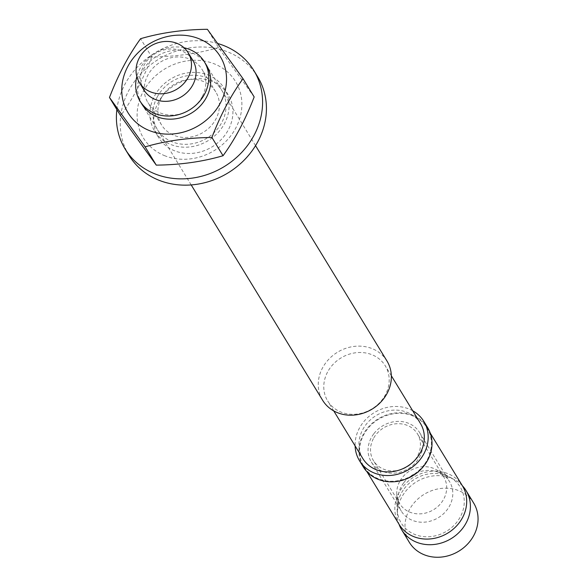 <?xml version="1.0" encoding="UTF-8"?>
<svg xmlns="http://www.w3.org/2000/svg" width="586" height="586" viewBox="0 0 586 586"><rect width="100%" height="100%" fill="white"/><g stroke="black" fill="none" stroke-linecap="round" stroke-linejoin="round"><path stroke-width="0.44" stroke-dasharray="2.93 2.2" d="M420.433 423.429A33.732 29.798 -31.4 0 0 391.477 410.295A33.732 29.798 -31.4 0 0 362.69 429.706A33.732 29.798 -31.4 0 0 362.844 458.574M327.537 372.103A33.732 29.798 -31.4 0 0 327.691 400.978A33.732 29.798 -31.4 0 0 372.007 408.838A33.732 29.798 -31.4 0 0 385.28 365.825A33.732 29.798 -31.4 0 0 356.325 352.691A33.732 29.798 -31.4 0 0 327.537 372.103M462.339 485.713A37.694 33.292 -31.4 0 0 454.714 479.824A37.694 33.292 -31.4 0 0 401.513 497.558A37.694 33.292 -31.4 0 0 397.323 514.845A37.694 33.292 -31.4 0 0 399.066 524.323M399.615 481.655A25.755 22.751 -31.4 0 0 396.744 493.471A25.755 22.751 -31.4 0 0 399.733 503.704A25.755 22.751 -31.4 0 0 433.567 509.703A25.755 22.751 -31.4 0 0 443.697 476.865A25.755 22.751 -31.4 0 0 435.962 469.54A25.755 22.751 -31.4 0 0 399.615 481.655M473.686 503.088A37.694 33.292 -31.4 0 0 441.331 488.409A37.694 33.292 -31.4 0 0 409.167 510.098A37.694 33.292 -31.4 0 0 409.336 542.358M184.041 47.759A37.694 33.292 -31.4 0 0 139.878 68.848A37.694 33.292 -31.4 0 0 136.831 76.568M192.765 60.27A28.582 25.249 -31.4 0 0 168.226 49.143A28.582 25.249 -31.4 0 0 143.841 65.588A28.582 25.249 -31.4 0 0 143.966 90.054M386.98 361.02A37.694 33.292 -31.4 0 0 354.625 346.348A37.694 33.292 -31.4 0 0 322.468 368.03A37.694 33.292 -31.4 0 0 322.637 400.297M412.698 410.757A37.694 33.292 -31.4 0 0 359.291 428.381A37.694 33.292 -31.4 0 0 355.109 445.902M427.648 427.655A37.694 33.292 -31.4 0 0 395.294 412.976A37.694 33.292 -31.4 0 0 363.13 434.666A37.694 33.292 -31.4 0 0 363.298 466.925M373.37 438.665A25.755 22.751 -31.4 0 0 373.487 460.706A25.755 22.751 -31.4 0 0 407.329 466.705A25.755 22.751 -31.4 0 0 417.459 433.874A25.755 22.751 -31.4 0 0 395.352 423.846A25.755 22.751 -31.4 0 0 373.37 438.665M373.721 433.882A28.267 24.971 -31.4 0 0 371.341 462.017A28.267 24.971 -31.4 0 0 408.479 468.602A28.267 24.971 -31.4 0 0 419.605 432.563A28.267 24.971 -31.4 0 0 373.721 433.882M423.993 464.874A37.065 32.735 148.6 0 1 363.84 466.595A37.065 32.735 148.6 0 1 378.417 419.349A37.065 32.735 148.6 0 1 427.113 427.985A37.065 32.735 148.6 0 1 423.993 464.874M404.186 488.731A34.552 30.516 148.6 0 1 447.067 475.935A34.552 30.516 148.6 0 1 462.083 513.05A34.552 30.516 148.6 0 1 423.502 536.6A34.552 30.516 148.6 0 1 397.352 506.275A34.552 30.516 148.6 0 1 404.186 488.731M399.132 524.426A37.065 32.735 148.6 0 1 413.716 477.18A37.065 32.735 148.6 0 1 462.405 485.816M403.644 482.908A28.267 24.971 -31.4 0 0 398.062 497.265A28.267 24.971 -31.4 0 0 401.263 511.051A28.267 24.971 -31.4 0 0 447.147 509.732A28.267 24.971 -31.4 0 0 449.528 481.597A28.267 24.971 -31.4 0 0 438.731 472.441A28.267 24.971 -31.4 0 0 403.644 482.908M254.17 96.946L218.519 47.561L207.371 29.3M218.519 47.561C198.017 53.568 175.756 56.703 151.745 56.959L140.596 38.698M151.745 56.959C143.123 79.432 132.751 99.027 120.621 115.742M165.098 155.869A54.022 47.715 148.6 0 1 161.546 71.067A54.022 47.715 148.6 0 1 241.842 102.418A54.022 47.715 148.6 0 1 165.098 155.869M206.177 64.768A37.694 33.292 -31.4 0 0 156.806 56.219A37.694 33.292 -31.4 0 0 141.827 104.037M202.229 96.646A31.747 28.04 148.6 0 1 175.141 114.915A31.747 28.04 148.6 0 1 147.892 102.55A31.747 28.04 148.6 0 1 147.753 75.382A31.747 28.04 148.6 0 1 174.84 57.12A31.747 28.04 148.6 0 1 202.082 69.478A31.747 28.04 148.6 0 1 202.229 96.646M157.151 97.159A37.694 33.292 148.6 0 1 220.409 88.252A37.694 33.292 148.6 0 1 190.926 143.944A37.694 33.292 148.6 0 1 157.151 97.159M161.414 97.774A31.747 28.04 -31.4 0 0 161.56 124.943A31.747 28.04 -31.4 0 0 203.261 132.341A31.747 28.04 -31.4 0 0 215.751 91.87A31.747 28.04 -31.4 0 0 188.502 79.513A31.747 28.04 -31.4 0 0 161.414 97.774M211.773 81.242A40.837 36.068 -31.4 0 0 165.193 92.83A40.837 36.068 -31.4 0 0 158.476 137.344A40.837 36.068 -31.4 0 0 212.117 146.859A40.837 36.068 -31.4 0 0 228.188 94.8A40.837 36.068 -31.4 0 0 211.773 81.242M128.986 155.341A75.382 66.584 148.6 0 1 141.387 73.162A75.382 66.584 148.6 0 1 227.375 51.766A75.382 66.584 148.6 0 1 257.679 76.803M207.935 74.957A40.837 36.068 148.6 0 1 224.35 88.515A40.837 36.068 148.6 0 1 208.286 140.567A40.837 36.068 148.6 0 1 154.638 131.059A40.837 36.068 148.6 0 1 161.355 86.545A40.837 36.068 148.6 0 1 207.935 74.957M116.863 109.582A75.382 66.584 148.6 0 1 217.867 43.554M391.338 375.758L385.28 365.825M333.749 410.911L327.691 400.978M396.744 493.471L397.323 514.845M435.962 469.54L454.714 479.824M255.547 145.658L206.47 65.244M191.197 184.927L142.127 104.52M443.697 476.865L417.459 433.874M399.733 503.704L373.487 460.706M398.062 497.265L397.352 506.275M438.731 472.441L447.067 475.935M371.341 462.017L401.263 511.051M419.605 432.563L449.528 481.597M363.84 466.595L366.99 471.767M427.113 427.985L430.263 433.149M215.751 91.87L202.082 69.478M161.56 124.943L147.892 102.55M228.188 94.8L224.35 88.515M158.476 137.344L154.638 131.059"/><path stroke-width="0.88" d="M139.234 58.043A28.582 25.249 -31.4 0 0 139.365 82.509A28.582 25.249 -31.4 0 0 176.913 89.167A28.582 25.249 -31.4 0 0 188.157 52.725A28.582 25.249 -31.4 0 0 163.626 41.599A28.582 25.249 -31.4 0 0 139.234 58.043M333.749 410.911L362.844 458.574A33.732 29.798 -31.4 0 0 407.16 466.434A33.732 29.798 -31.4 0 0 420.433 423.429L391.338 375.758M399.066 524.323A37.694 33.292 -31.4 0 0 401.688 529.817A37.694 33.292 -31.4 0 0 451.198 538.6A37.694 33.292 -31.4 0 0 466.031 490.548A37.694 33.292 -31.4 0 0 462.339 485.713M401.688 529.817L409.336 542.358A37.694 33.292 -31.4 0 0 458.853 551.14A37.694 33.292 -31.4 0 0 473.686 503.088L466.031 490.548M136.831 76.568A37.694 33.292 -31.4 0 0 140.047 101.114A37.694 33.292 -31.4 0 0 189.564 109.897A37.694 33.292 -31.4 0 0 204.389 61.838A37.694 33.292 -31.4 0 0 184.041 47.759M139.365 82.509L143.966 90.054A28.582 25.249 -31.4 0 0 181.514 96.712A28.582 25.249 -31.4 0 0 192.765 60.27L188.157 52.725M191.197 184.927L322.637 400.297A37.694 33.292 -31.4 0 0 372.154 409.079A37.694 33.292 -31.4 0 0 386.98 361.02L255.547 145.658M355.109 445.902A37.694 33.292 -31.4 0 0 359.467 460.64A37.694 33.292 -31.4 0 0 408.984 469.423A37.694 33.292 -31.4 0 0 423.81 421.371A37.694 33.292 -31.4 0 0 412.698 410.757M359.467 460.64L363.298 466.925A37.694 33.292 -31.4 0 0 412.815 475.707A37.694 33.292 -31.4 0 0 427.648 427.655L423.81 421.371M430.263 433.149L462.405 485.816A37.065 32.735 148.6 0 1 459.285 522.705A37.065 32.735 148.6 0 1 399.132 524.426L366.99 471.767M207.371 29.3L243.022 78.685C230.891 95.401 220.519 114.995 211.898 137.461C187.886 137.725 165.633 140.852 145.13 146.859L109.479 97.481C118.094 75.008 128.473 55.414 140.596 38.698C161.106 32.691 183.359 29.556 207.371 29.3M109.479 97.481L120.621 115.742L156.272 165.127C180.283 164.864 202.544 161.736 223.046 155.73C235.176 139.007 245.549 119.412 254.17 96.946L243.022 78.685M223.046 155.73L211.898 137.461M156.272 165.127L145.13 146.859M149.752 130.722A54.022 47.715 -31.4 0 0 226.496 77.271A54.022 47.715 -31.4 0 0 146.2 45.928A54.022 47.715 -31.4 0 0 149.752 130.722M141.827 104.037A37.694 33.292 -31.4 0 0 174.174 118.973A37.694 33.292 -31.4 0 0 206.499 97.269A37.694 33.292 -31.4 0 0 206.177 64.768M217.867 43.554A75.382 66.584 148.6 0 1 223.544 45.481A75.382 66.584 148.6 0 1 253.841 70.51L257.679 76.803A75.382 66.584 148.6 0 1 228.02 172.907A75.382 66.584 148.6 0 1 128.986 155.341L125.148 149.056A75.382 66.584 148.6 0 1 116.863 109.582M253.841 70.51A75.382 66.584 148.6 0 1 224.182 166.622A75.382 66.584 148.6 0 1 125.148 149.056M206.47 65.244L204.389 61.838M142.127 104.52L140.047 101.114"/></g></svg>
